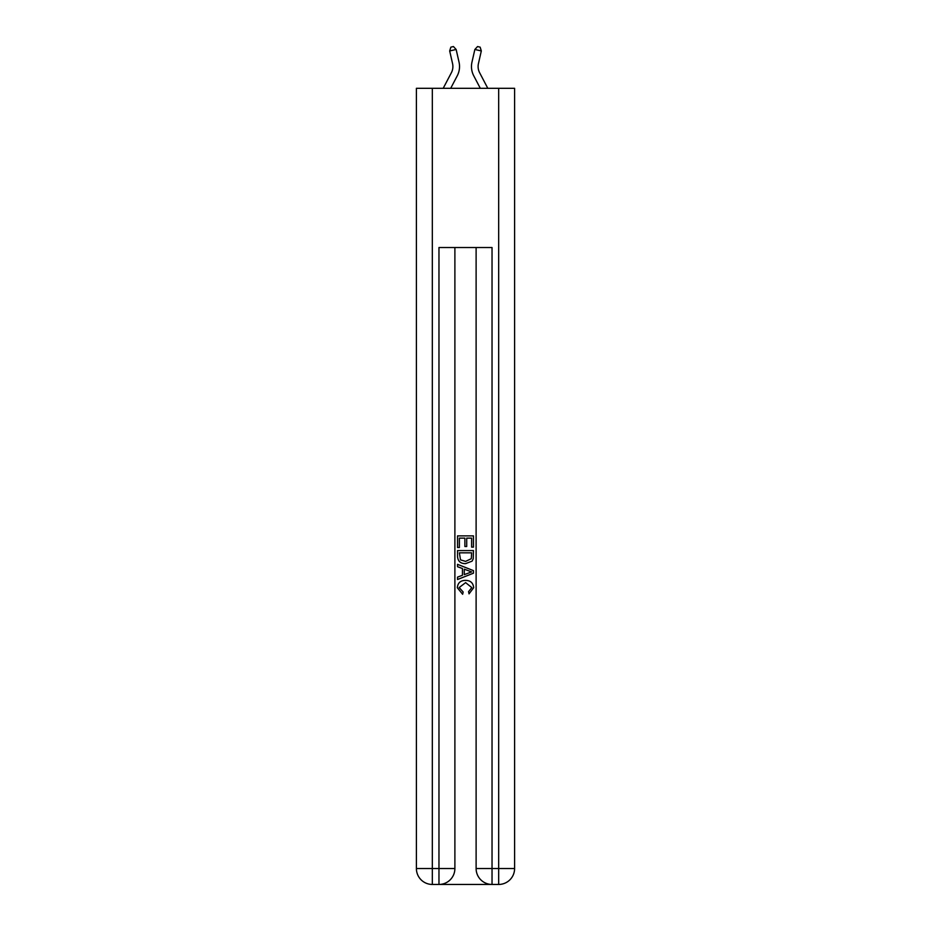 <?xml version="1.0" encoding="UTF-8"?>
<svg xmlns="http://www.w3.org/2000/svg" width="931" height="931" viewBox="0 0 931 931"><rect width="100%" height="100%" fill="white"/><g stroke="black" fill="none" stroke-linecap="round" stroke-linejoin="round"><path stroke-width="1.4" d="M443.203 88.305L451.384 72.699A13.267 13.267 -18 0 0 452.559 63.599L449.685 50.949L450.86 47.144L453.444 46.55L456.143 49.471L459.03 62.121A19.9 19.9 165.5 0 1 457.261 75.783L450.697 88.305M487.797 88.305L479.616 72.699A13.267 13.267 18 0 1 478.441 63.599L481.315 50.949L474.857 49.471L471.97 62.121A19.9 19.9 -165.5 0 0 473.739 75.783L480.303 88.305M440.154 884.45L490.846 884.45M432.321 88.305L432.321 868.53L416.401 868.53L416.401 88.305L514.599 88.305L514.599 868.53L498.679 868.53L498.679 88.305M492.034 884.45L492.034 868.53L476.113 868.53A15.92 15.92 0 0 0 492.034 884.45L498.679 884.45L498.679 868.53L492.034 868.53L492.034 247.53L438.966 247.53L438.966 868.53L432.321 868.53L432.321 884.45L438.966 884.45A15.92 15.92 0 0 0 454.887 868.53L438.966 868.53L438.966 884.45M454.887 247.53L454.887 868.53M476.113 868.53L476.113 247.53M498.679 884.45A15.92 15.92 0 0 0 514.599 868.53M416.401 868.53A15.92 15.92 0 0 0 432.321 884.45M457.54 547.521L457.54 535.884L473.46 535.884L473.46 547.114L471.621 547.114L471.621 538.13L466.722 538.13L466.722 546.497L464.883 546.497L464.883 538.13L459.379 538.13L459.379 547.521L457.54 547.521M457.54 556.284L457.54 550.582L473.46 550.582L473.227 558.833L472.098 561.149L465.581 563.639C460.496 563.662 457.808 561.207 457.54 556.284M459.379 552.828L460.508 559.868L465.616 561.393L471.295 558.681L471.621 552.828L459.379 552.828M457.54 566.711L457.54 564.326L473.46 570.645L473.46 573.182L457.54 579.501L457.54 577.115L462.439 575.3L462.439 568.515L457.54 566.711M468.689 570.819L464.278 569.19L464.278 574.625L471.621 571.913L468.689 570.819M459.169 587.554L463.161 592.023L462.637 594.269L457.33 587.764C457.761 582.876 460.531 580.409 465.616 580.385C470.516 580.49 473.192 582.934 473.67 587.717L469.038 593.862L468.561 591.616L471.831 587.612L465.628 582.631L459.169 587.554M451.384 72.699A13.267 13.267 -14.5 0 0 452.559 63.599A13.267 13.267 -14.5 0 1 451.384 72.699A13.267 13.267 -14.5 0 0 452.559 63.599A13.267 13.267 -14.5 0 1 451.384 72.699A13.267 13.267 -14.5 0 0 452.559 63.599A13.267 13.267 -14.5 0 1 451.384 72.699A13.267 13.267 -14.5 0 0 452.559 63.599A13.267 13.267 -14.5 0 1 451.384 72.699A13.267 13.267 -14.5 0 0 452.559 63.599A13.267 13.267 -14.5 0 1 451.384 72.699A13.267 13.267 -14.5 0 0 452.559 63.599A13.267 13.267 -14.5 0 1 451.384 72.699A13.267 13.267 -14.5 0 0 452.559 63.599A13.267 13.267 -14.5 0 1 451.384 72.699A13.267 13.267 -14.5 0 0 452.559 63.599A13.267 13.267 -14.5 0 1 451.384 72.699A13.267 13.267 -14.5 0 0 452.559 63.599A13.267 13.267 -14.5 0 1 451.384 72.699A13.267 13.267 -14.5 0 0 452.559 63.599A13.267 13.267 -14.5 0 1 451.384 72.699A13.267 13.267 -14.5 0 0 452.559 63.599A13.267 13.267 -14.5 0 1 451.384 72.699A13.267 13.267 -14.5 0 0 452.559 63.599A13.267 13.267 -14.5 0 1 451.384 72.699A13.267 13.267 -14.5 0 0 452.559 63.599A13.267 13.267 -14.5 0 1 451.384 72.699A13.267 13.267 -14.5 0 0 452.559 63.599A13.267 13.267 -14.5 0 1 451.384 72.699A13.267 13.267 -14.5 0 0 452.559 63.599A13.267 13.267 -14.5 0 1 451.384 72.699A13.267 13.267 -14.5 0 0 452.559 63.599A13.267 13.267 -14.5 0 1 451.384 72.699A13.267 13.267 -14.5 0 0 452.559 63.599A13.267 13.267 -14.5 0 1 451.384 72.699A13.267 13.267 -14.5 0 0 452.559 63.599A13.267 13.267 -14.5 0 1 451.384 72.699A13.267 13.267 -14.5 0 0 452.559 63.599A13.267 13.267 -14.5 0 1 451.384 72.699A13.267 13.267 -14.5 0 0 452.559 63.599A13.267 13.267 -14.5 0 1 451.384 72.699A13.267 13.267 -14.5 0 0 452.559 63.599A13.267 13.267 -14.5 0 1 451.384 72.699A13.267 13.267 -14.5 0 0 452.559 63.599A13.267 13.267 -14.5 0 1 451.384 72.699A13.267 13.267 -14.5 0 0 452.559 63.599A13.267 13.267 -14.5 0 1 451.384 72.699A13.267 13.267 -14.5 0 0 452.559 63.599A13.267 13.267 -14.5 0 1 451.384 72.699A13.267 13.267 -14.5 0 0 452.559 63.599A13.267 13.267 -14.5 0 1 451.384 72.699A13.267 13.267 -14.5 0 0 452.559 63.599A13.267 13.267 -14.5 0 1 451.384 72.699A13.267 13.267 -14.5 0 0 452.559 63.599A13.267 13.267 -14.5 0 1 451.384 72.699A13.267 13.267 -14.5 0 0 452.559 63.599A13.267 13.267 -14.5 0 1 451.384 72.699A13.267 13.267 -14.5 0 0 452.559 63.599A13.267 13.267 -14.5 0 1 451.384 72.699A13.267 13.267 -14.5 0 0 452.559 63.599M449.685 50.949L456.143 49.471L459.03 62.121M479.616 72.699A13.267 13.267 14.5 0 1 478.441 63.599A13.267 13.267 14.5 0 0 479.616 72.699A13.267 13.267 14.5 0 1 478.441 63.599A13.267 13.267 14.5 0 0 479.616 72.699A13.267 13.267 14.5 0 1 478.441 63.599A13.267 13.267 14.5 0 0 479.616 72.699A13.267 13.267 14.5 0 1 478.441 63.599A13.267 13.267 14.5 0 0 479.616 72.699A13.267 13.267 14.5 0 1 478.441 63.599A13.267 13.267 14.5 0 0 479.616 72.699A13.267 13.267 14.5 0 1 478.441 63.599A13.267 13.267 14.5 0 0 479.616 72.699A13.267 13.267 14.5 0 1 478.441 63.599A13.267 13.267 14.5 0 0 479.616 72.699A13.267 13.267 14.5 0 1 478.441 63.599A13.267 13.267 14.5 0 0 479.616 72.699A13.267 13.267 14.5 0 1 478.441 63.599A13.267 13.267 14.5 0 0 479.616 72.699A13.267 13.267 14.5 0 1 478.441 63.599A13.267 13.267 14.5 0 0 479.616 72.699A13.267 13.267 14.5 0 1 478.441 63.599A13.267 13.267 14.5 0 0 479.616 72.699A13.267 13.267 14.5 0 1 478.441 63.599A13.267 13.267 14.5 0 0 479.616 72.699A13.267 13.267 14.5 0 1 478.441 63.599A13.267 13.267 14.5 0 0 479.616 72.699A13.267 13.267 14.5 0 1 478.441 63.599A13.267 13.267 14.5 0 0 479.616 72.699A13.267 13.267 14.5 0 1 478.441 63.599A13.267 13.267 14.5 0 0 479.616 72.699A13.267 13.267 14.5 0 1 478.441 63.599A13.267 13.267 14.5 0 0 479.616 72.699A13.267 13.267 14.5 0 1 478.441 63.599A13.267 13.267 14.5 0 0 479.616 72.699A13.267 13.267 14.5 0 1 478.441 63.599A13.267 13.267 14.5 0 0 479.616 72.699A13.267 13.267 14.5 0 1 478.441 63.599A13.267 13.267 14.5 0 0 479.616 72.699A13.267 13.267 14.5 0 1 478.441 63.599A13.267 13.267 14.5 0 0 479.616 72.699A13.267 13.267 14.5 0 1 478.441 63.599A13.267 13.267 14.5 0 0 479.616 72.699A13.267 13.267 14.5 0 1 478.441 63.599A13.267 13.267 14.5 0 0 479.616 72.699A13.267 13.267 14.5 0 1 478.441 63.599A13.267 13.267 14.5 0 0 479.616 72.699A13.267 13.267 14.5 0 1 478.441 63.599A13.267 13.267 14.5 0 0 479.616 72.699A13.267 13.267 14.5 0 1 478.441 63.599A13.267 13.267 14.5 0 0 479.616 72.699A13.267 13.267 14.5 0 1 478.441 63.599A13.267 13.267 14.5 0 0 479.616 72.699A13.267 13.267 14.5 0 1 478.441 63.599A13.267 13.267 14.5 0 0 479.616 72.699A13.267 13.267 14.5 0 1 478.441 63.599A13.267 13.267 14.5 0 0 479.616 72.699A13.267 13.267 14.5 0 1 478.441 63.599A13.267 13.267 14.5 0 0 479.616 72.699A13.267 13.267 14.5 0 1 478.441 63.599M481.315 50.949L480.14 47.144L477.556 46.55L474.857 49.471L471.97 62.121"/></g></svg>
